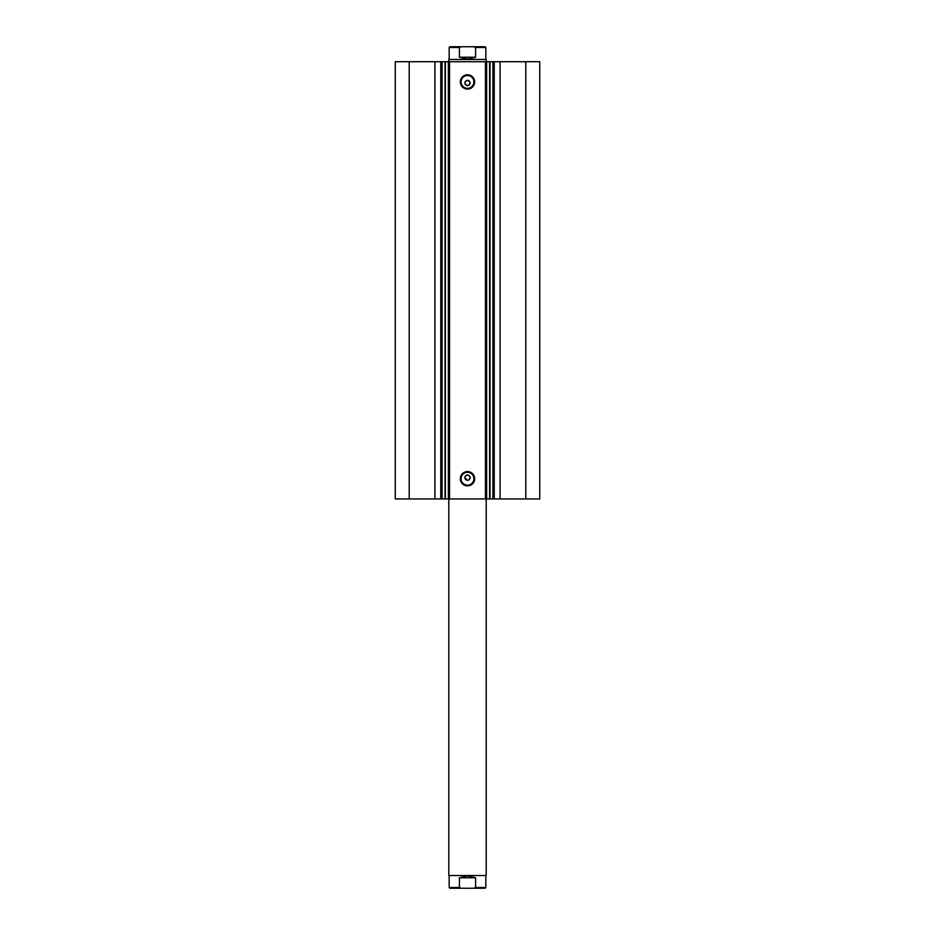 <?xml version="1.0" encoding="UTF-8"?>
<svg xmlns="http://www.w3.org/2000/svg" width="935" height="935" viewBox="0 0 935 935"><rect width="100%" height="100%" fill="white"/><g stroke="black" fill="none" stroke-linecap="round" stroke-linejoin="round"><path stroke-width="1.4" d="M485.464 498.939L485.464 61.722L490.045 61.722L490.045 498.939L448.356 498.939L448.356 61.722L445.387 61.722L445.387 498.939L448.356 498.939M490.045 61.722L492.932 61.722L492.932 498.939L490.045 498.939M434.915 61.722L434.915 498.939L445.025 498.939L445.025 61.722L395.26 61.722L395.26 498.939L409.203 498.939L409.203 61.722M467.5 89.094A7.164 7.164 0 0 1 460.336 81.941A7.164 7.164 0 0 1 467.5 74.777A7.164 7.164 0 0 1 474.664 81.941A7.164 7.164 0 0 1 467.5 89.094M467.5 75.525A6.416 6.416 0 0 0 461.084 81.941A6.416 6.416 0 0 0 467.5 88.346A6.416 6.416 0 0 0 473.916 81.941A6.416 6.416 0 0 0 467.5 75.525M467.5 485.896A7.164 7.164 0 0 1 460.336 478.732A7.164 7.164 0 0 1 467.5 471.567A7.164 7.164 0 0 1 474.664 478.732A7.164 7.164 0 0 1 467.5 485.896M467.5 472.315A6.416 6.416 0 0 0 461.084 478.732A6.416 6.416 0 0 0 467.5 485.148A6.416 6.416 0 0 0 473.916 478.732A6.416 6.416 0 0 0 467.5 472.315M468.961 475.506L467.5 475.062A2.618 2.618 0 0 0 464.882 477.68A2.618 2.618 0 0 0 467.5 480.298A2.618 2.618 0 0 0 470.118 477.68A2.618 2.618 0 0 0 467.5 475.062L465.326 476.231M464.882 477.68L467.5 480.298M467.5 80.363A2.618 2.618 0 0 0 464.882 82.981A2.618 2.618 0 0 0 467.5 85.611C470.878 83.858 470.878 82.116 467.5 80.363C464.122 82.105 464.122 83.858 467.5 85.611A2.618 2.618 0 0 0 470.118 82.981A2.618 2.618 0 0 0 467.5 80.363M445.387 498.939L445.387 61.722M434.915 498.939L409.203 498.939M492.932 61.722L539.74 61.722L539.74 498.939L492.932 498.939M448.356 61.722L449.536 61.722L449.536 498.939M485.464 61.722L449.536 61.722M525.797 61.722L525.797 498.939M468.949 479.865L470.071 477.166M486.212 61.722L486.212 875.522L448.788 875.522L448.788 59.478L486.212 59.478L486.212 61.722M442.068 61.722L442.068 498.939M476.184 888.25L458.816 888.25M448.788 875.522L486.212 875.522M448.788 59.478L486.212 59.478M485.838 59.104L485.838 47.498L475.576 47.498L475.576 57.234L467.5 59.104L459.424 57.234L459.424 47.498L449.162 47.498L449.91 46.75L461.317 46.75L459.424 47.498M475.576 47.498L473.683 46.75L458.816 46.75M475.576 57.234L459.424 57.234M473.683 46.75L485.09 46.75L485.838 47.498M485.838 875.896L485.838 887.502L475.576 887.502L475.576 877.766L467.5 875.896L459.424 877.766L459.424 887.502L449.162 887.502L449.91 888.25L461.317 888.25L459.424 887.502M475.576 877.766L459.424 877.766M475.576 887.502L473.683 888.25L461.317 888.25M473.683 888.25L485.09 888.25L485.838 887.502M500.085 61.722L500.085 498.939M440.782 61.722L440.782 498.939M489.613 498.939L489.613 61.722M486.644 61.722L486.644 498.939M494.218 61.722L494.218 498.939M449.162 59.104L449.162 47.498M449.162 875.896L449.162 887.502"/></g></svg>
